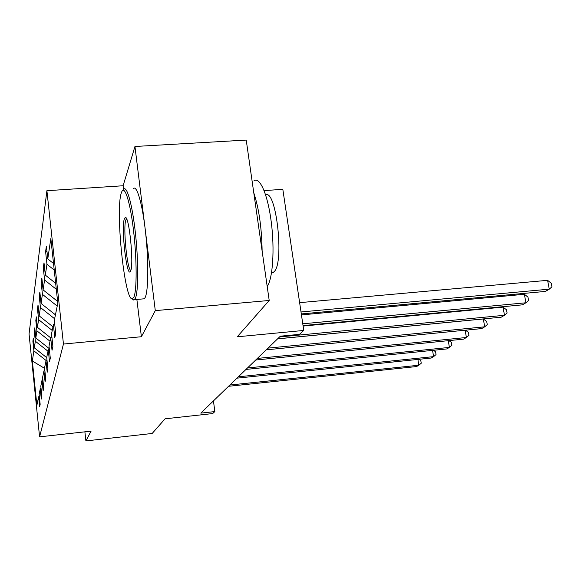 <?xml version="1.0" encoding="UTF-8"?>
<svg xmlns="http://www.w3.org/2000/svg" width="581" height="581" viewBox="0 0 581 581"><rect width="100%" height="100%" fill="white"/><g stroke="black" fill="none" stroke-linecap="round" stroke-linejoin="round"><path stroke-width="0.87" d="M136.869 299.44L141.386 336.733L155.294 310.624L134.952 146.485L246.228 140.079L269.206 300.479L237.237 336.798L303.754 330.444L282.831 189.333L264.108 190.604M155.294 310.624L269.206 300.479M84.891 431.836L85.894 440.921L152.171 433.47L165.077 418.807L212.661 413.578L214.847 411.588L213.445 400.905M46.901 190.699L29.05 333.988L39.581 436.847L63.452 344.039L46.901 190.699L123.107 185.753L123.542 189.355M134.952 146.485L123.107 185.753M46.189 360.59L33.88 350.859L32.885 341.2L33.64 341.127M44.643 368.39L32.347 360.997L33.88 350.859M46.734 357.649L34.337 347.845L33.328 338.077L32.885 341.2M34.337 347.845L35.332 341.221L34.301 331.221L35.114 331.148M53.525 263.491L47.765 258.923L50.837 238.566L57.809 303.26L54.316 320.276L55.725 333.443L54.788 337.728L53.401 324.743L51.549 333.792L52.886 346.378L52.029 350.278L50.714 337.859L49.022 346.109L50.293 358.172L49.508 361.731L48.259 349.835L49.283 348.622L35.826 337.982L34.78 327.866L34.301 331.221M35.826 337.982L36.901 330.843L35.826 320.48L36.705 320.4M51.84 336.537L50.714 337.859L37.431 327.35L36.342 316.863L35.826 320.48M37.431 327.35L38.593 319.644L37.474 308.889L38.426 308.809M52.98 326.805L39.167 315.868L38.026 304.981L37.474 308.889M39.167 315.868L40.423 307.523L39.254 296.346L40.292 296.259M55.435 314.822L41.04 303.42L39.857 292.098L39.254 296.346M41.04 303.42L42.413 294.349L41.186 282.715L42.319 282.627M57.606 301.386L43.088 289.883L41.847 278.096L41.186 282.715M43.088 289.883L44.584 279.991L43.299 267.863L44.541 267.768M55.66 283.31L45.318 275.111L44.011 262.815L43.299 267.863M45.318 275.111L46.952 264.275L45.608 251.609L46.974 251.508M47.765 258.923L46.393 246.075L45.608 251.609M48.259 349.835L46.705 357.395L47.918 368.964L47.199 372.232L46.008 360.808L44.577 367.758L45.739 378.877L45.078 381.884L43.938 370.903L42.624 377.316L43.735 388.014L43.117 390.795L42.021 380.221L40.808 386.154L41.876 396.467L41.309 399.045L40.256 388.849L39.123 394.354L40.154 404.303L39.624 406.7L38.615 396.859L36.886 405.277L32.347 360.997M303.754 330.444L299.469 334.358L280.34 336.196L200.808 413.12L214.847 411.588M40.997 387.963L40.256 388.849M47.969 351.214L35.332 341.221M42.82 379.27L42.021 380.221M50.024 341.229L36.901 330.843M44.802 369.872L43.938 370.903M52.232 330.444L38.593 319.644M46.945 359.69L46.008 360.808M54.629 318.766L40.423 307.523M57.228 306.085L42.413 294.349M56.299 289.28L44.584 279.991M54.643 323.29L53.401 324.743M54.229 270.042L46.952 264.275M141.386 336.733L63.452 344.039M85.894 440.921L91.094 431.146L39.581 436.847M39.297 396.039L38.615 396.859M301.016 311.968L549.277 289.164L545.406 291.422L301.307 313.943M299.636 302.657L547.592 280.332L549.277 289.164L551.95 286.803L551.275 283.281L547.592 280.332M133.841 297.225C136.956 290.674 136.92 259.322 133.528 230.548C130.18 201.68 124.581 184.38 121.661 192.006L121.276 193.088C115.227 210.235 124.61 301.089 132.294 298.845L133.841 297.225M123.571 189.319C126.847 184.976 132.337 204.606 135.446 233.402C138.583 262.133 138.423 291.952 135.337 298.409L133.739 300.057L132.054 298.823M130.66 270.84L130.594 270.978C127.057 280.238 120.863 227.817 124.378 218.776L125.271 217.505C129.098 215.166 134.066 264.29 130.66 270.84M126.549 218.812L125.852 219.952C122.911 227.207 127.137 270.042 130.834 270.325M253.97 180.778C259.852 176.45 267.841 194.715 271.283 222.174C274.791 249.569 272.758 278.858 267.195 286.44M253.766 192.718C258.952 208.383 261.74 227.832 262.125 251.065M265.648 194.94C276.106 188.745 284.465 261.835 274.326 271.487L273.193 272.489L271.538 272.816M133.296 188.687C136.775 184.337 142.468 203.916 145.591 232.647C148.758 261.319 148.431 291.103 145.134 297.559L144.313 298.794L142.585 298.939M302.766 323.799L525.95 302.774L522.392 304.843L303.035 325.592M301.452 314.902L524.367 294.291L525.95 302.774L528.587 300.464L527.955 297.08L524.367 294.291M279.555 336.958L504.497 315.28L501.221 317.19L277.638 338.81M303.1 326.057L503.015 307.131L504.497 315.28L507.097 313.028L506.501 309.775L503.015 307.131M268.001 348.128L484.714 326.82L481.685 328.585L266.243 349.835M277.587 338.861L483.312 318.969L484.714 326.82L487.27 324.619L486.711 321.489L483.312 318.969M257.354 358.426L466.405 337.496L463.602 339.137L255.727 360.009M465.439 330.19L468.395 332.325L468.925 335.346L466.405 337.496L465.134 330.219M247.499 367.962L449.418 347.409L446.811 348.927L245.988 369.422M448.888 340.611L451.386 342.391L451.895 345.303L449.418 347.409L448.256 340.677M238.363 376.8L433.608 356.625L431.175 358.049L236.954 378.158M433.462 350.292L435.561 351.752L436.04 354.577L433.608 356.625L432.547 350.387M229.858 385.029L418.857 365.231L416.584 366.553L228.551 386.292M419.054 359.305L420.789 360.489L421.247 363.219L418.857 365.231L417.892 359.421M144.313 298.794L134.56 299.636M271.567 272.627L273.193 272.489M126.353 218.441L125.271 217.505M132.294 298.845L133.739 300.057"/></g></svg>
